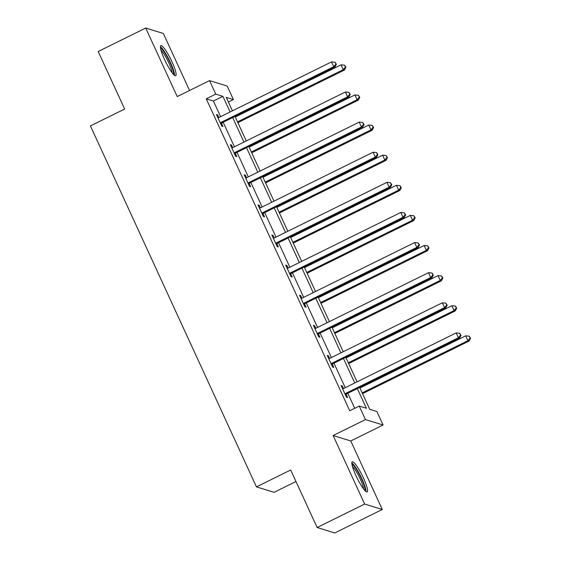 <?xml version="1.0" encoding="UTF-8"?>
<svg xmlns="http://www.w3.org/2000/svg" width="561" height="561" viewBox="0 0 561 561"><rect width="100%" height="100%" fill="white"/><g stroke="black" fill="none" stroke-linecap="round" stroke-linejoin="round"><path stroke-width="0.84" d="M363.423 478A16.781 2.861 63.7 0 0 352.28 461.808A16.781 2.861 63.7 0 0 355.99 475.714A16.781 2.861 63.7 0 0 367.132 491.906A16.781 2.861 63.7 0 0 363.423 478M172.003 61.829A16.781 2.861 63.7 0 0 160.86 45.637A16.781 2.861 63.7 0 0 164.569 59.536A16.781 2.861 63.7 0 0 175.719 75.728A16.781 2.861 63.7 0 0 172.003 61.829M359.657 387.434L369.713 409.299L376.859 411.501L383.079 425.014L365.449 419.586L359.229 406.073L366.382 408.275L357.329 388.591M350.765 440.967L333.136 435.539L364.65 504.058L317.133 527.522L334.763 532.95L382.279 509.493L350.765 440.967L383.079 425.014M295.97 481.513L274.091 492.32L256.461 486.892L90.433 125.923L124.647 109.03L98.189 51.507L145.713 28.05L177.227 96.576L209.541 80.623L227.17 86.05L233.39 99.563L226.237 97.362L232.429 110.819M189.562 90.489L163.342 33.478L145.713 28.05M228.39 102.032L233.39 99.563M364.65 504.058L382.279 509.493M220.592 116.66L213.404 101.029L206.252 98.827L349.727 410.764L359.229 406.073M354.727 408.296L347.82 393.282M345.246 387.679L333.97 363.17M331.397 357.567L320.121 333.059M317.547 327.449L306.271 302.94M303.697 297.337L292.421 272.828M289.841 267.225L278.572 242.717M275.991 237.114L264.722 212.605M262.141 207.002L250.872 182.493M248.292 176.89L237.023 152.382M234.442 146.779L223.173 122.27M218.839 117.522L217.647 114.928L216.455 114.563L221.784 126.141L222.976 126.513L221.539 123.385M232.689 147.634L231.497 145.04L230.305 144.675L235.634 156.253L236.826 156.624L235.389 153.497M246.538 177.746L245.346 175.151L244.154 174.787L249.484 186.371L250.676 186.736L249.238 183.608M260.388 207.858L259.196 205.263L258.004 204.898L263.333 216.483L264.526 216.848L263.088 213.72M274.238 237.969L273.046 235.375L271.854 235.01L277.183 246.595L278.375 246.959L276.938 243.839M288.095 268.081L286.895 265.493L285.71 265.122L291.033 276.706L292.225 277.071L290.787 273.95M301.944 298.2L300.752 295.605L299.56 295.233L304.882 306.818L306.075 307.183L304.637 304.062M315.794 328.311L314.602 325.717L313.41 325.352L318.732 336.93L319.924 337.301L318.487 334.174M329.644 358.423L328.451 355.828L327.259 355.464L332.582 367.041L333.774 367.413L332.336 364.285M343.493 388.535L342.301 385.94L341.109 385.575L346.439 397.153L347.624 397.525L346.186 394.397M333.136 435.539L365.449 419.586M206.252 98.827L215.761 94.136L209.541 80.623M317.133 527.522L290.675 469.999L256.461 486.892M235.01 116.422L246.279 140.93M248.86 146.533L260.129 171.042M262.709 176.652L273.978 201.161M276.559 206.764L287.828 231.272M290.409 236.875L301.678 261.384M304.258 266.987L315.534 291.496M318.108 297.099L329.384 321.607M331.958 327.21L343.234 351.719M345.807 357.322L357.084 381.831M230.094 111.969L222.906 96.338L215.761 94.136M354.748 382.988L343.479 358.479M340.899 352.869L329.623 328.36M327.049 322.757L315.773 298.249M313.199 292.646L301.923 268.137M299.35 262.534L288.074 238.025M285.5 232.422L274.224 207.914M271.65 202.311L260.374 177.802M257.801 172.199L246.524 147.69M243.944 142.087L232.675 117.579M213.404 101.029L222.906 96.338M216.812 115.342L217.647 114.928M230.662 145.453L231.497 145.04M244.512 175.565L245.346 175.151M258.362 205.677L259.196 205.263M272.218 235.788L273.046 235.375M286.068 265.9L286.895 265.493M299.918 296.012L300.752 295.605M313.767 326.13L314.602 325.717M327.617 356.242L328.451 355.828M341.467 386.354L342.301 385.94M221.216 122.277L222.408 122.642L334.931 67.089L333.746 66.724L221.216 122.277A2.153 2.09 -72.9 0 0 220.571 122.768L220.347 123.02M335.906 64.164L336.383 64.312L335.015 62.236L335.906 64.164L333.746 66.724L331.523 61.899L219 117.452A2.153 2.09 -72.9 0 1 218.222 117.663L217.892 117.684M222.408 122.642A2.153 2.09 -72.9 0 0 221.763 123.132L220.859 124.135M334.931 67.089L336.383 64.312M335.015 62.236L331.523 61.899M237.871 122.649L344.461 70.027L343.269 69.655L341.053 64.831L235.29 117.046M237.513 121.87L343.269 69.655L345.436 67.096L345.913 67.243L344.545 65.167L345.436 67.096M341.053 64.831L344.545 65.167M345.913 67.243L344.461 70.027M160.586 48.365A14.523 2.475 -116.3 0 1 168.118 58.617A14.523 2.475 -116.3 0 1 173.566 73.211A14.523 2.475 -116.3 0 1 173.384 74.283M174.569 75.391A16.676 2.847 63.7 0 0 174.569 74.957A16.676 2.847 63.7 0 0 169.05 59.634A16.676 2.847 63.7 0 0 160.432 46.752M172.108 72.734A13.443 2.293 63.7 0 0 167.872 60.89A13.443 2.293 63.7 0 0 161.042 50.322M352.006 464.543A14.523 2.475 -116.3 0 1 361.403 478.596A14.523 2.475 -116.3 0 1 364.797 490.461M363.528 488.912A13.443 2.293 63.7 0 0 360.211 478.996A13.443 2.293 63.7 0 0 352.462 466.493M365.989 491.562A16.676 2.847 63.7 0 0 361.88 478.743A16.676 2.847 63.7 0 0 351.845 462.923M235.066 152.389L236.258 152.753L348.781 97.2L347.596 96.836L235.066 152.389A2.153 2.09 -72.9 0 0 234.421 152.88L234.196 153.132M349.755 94.276L350.232 94.423L348.865 92.348L349.755 94.276L347.596 96.836L345.373 92.011L232.85 147.564A2.153 2.09 -72.9 0 1 232.072 147.774L231.742 147.795M236.258 152.753A2.153 2.09 -72.9 0 0 235.613 153.244L234.708 154.247M348.781 97.2L350.232 94.423M348.865 92.348L345.373 92.011M248.916 182.5L250.108 182.872L362.637 127.312L361.445 126.947L248.916 182.5A2.153 2.09 -72.9 0 0 248.271 182.991L248.046 183.244M363.605 124.388L364.082 124.535L362.715 122.459L363.605 124.388L361.445 126.947L359.222 122.123L246.7 177.676A2.153 2.09 -72.9 0 1 245.921 177.886L245.592 177.907M250.108 182.872A2.153 2.09 -72.9 0 0 249.463 183.356L248.558 184.359M362.637 127.312L364.082 124.535M362.715 122.459L359.222 122.123M251.721 152.76L358.311 100.139L357.126 99.767L354.903 94.942L249.14 147.157M251.363 151.982L357.126 99.767L359.285 97.214L359.762 97.362L358.395 95.279L359.285 97.214M354.903 94.942L358.395 95.279M359.762 97.362L358.311 100.139M265.57 182.872L372.167 130.25L370.975 129.879L368.752 125.054L262.997 177.269M265.213 182.094L370.975 129.879L373.135 127.326L373.612 127.473L372.245 125.391L373.135 127.326M368.752 125.054L372.245 125.391M373.612 127.473L372.167 130.25M262.765 212.612L263.958 212.984L376.487 157.431L375.295 157.059L262.765 212.612A2.153 2.09 -72.9 0 0 262.12 213.103L261.896 213.355M377.455 154.499L377.932 154.647L376.571 152.571L377.455 154.499L375.295 157.059L373.072 152.234L260.549 207.787A2.153 2.09 -72.9 0 1 259.778 207.998L259.441 208.026M263.958 212.984A2.153 2.09 -72.9 0 0 263.312 213.468L262.408 214.477M376.487 157.431L377.932 154.647M376.571 152.571L373.072 152.234M276.615 242.724L277.807 243.095L390.337 187.542L389.145 187.171L276.615 242.724A2.153 2.09 -72.9 0 0 275.97 243.215L275.746 243.467M391.305 184.618L391.781 184.765L390.421 182.683L391.305 184.618L389.145 187.171L386.922 182.346L274.399 237.899A2.153 2.09 -72.9 0 1 273.628 238.109L273.291 238.137M277.807 243.095A2.153 2.09 -72.9 0 0 277.162 243.586L276.264 244.589M390.337 187.542L391.781 184.765M390.421 182.683L386.922 182.346M290.472 272.842L291.657 273.207L404.186 217.654L402.994 217.282L290.472 272.842A2.153 2.09 -72.9 0 0 289.827 273.326L289.595 273.579M405.154 214.73L405.631 214.877L404.271 212.794L405.154 214.73L402.994 217.282L400.771 212.458L288.249 268.011A2.153 2.09 -72.9 0 1 287.477 268.228L287.141 268.249M291.657 273.207A2.153 2.09 -72.9 0 0 291.012 273.698L290.114 274.701M404.186 217.654L405.631 214.877M404.271 212.794L400.771 212.458M279.42 212.984L386.017 160.362L384.825 159.997L382.602 155.166L276.846 207.381M279.062 212.205L384.825 159.997L386.985 157.438L387.462 157.585L386.101 155.509L386.985 157.438M382.602 155.166L386.101 155.509M387.462 157.585L386.017 160.362M293.27 243.102L399.867 190.474L398.675 190.109L396.452 185.284L290.696 237.492M292.912 242.324L398.675 190.109L400.835 187.549L401.311 187.697L399.951 185.621L400.835 187.549M396.452 185.284L399.951 185.621M401.311 187.697L399.867 190.474M307.119 273.214L413.716 220.585L412.524 220.221L410.301 215.396L304.546 267.611M306.762 272.436L412.524 220.221L414.684 217.661L415.161 217.808L413.801 215.733L414.684 217.661M410.301 215.396L413.801 215.733M415.161 217.808L413.716 220.585M304.321 302.954L305.514 303.319L418.036 247.766L416.844 247.401L304.321 302.954A2.153 2.09 -72.9 0 0 303.676 303.445L303.445 303.69M419.004 244.841L419.481 244.989L418.12 242.913L419.004 244.841L416.844 247.401L414.621 242.569L302.099 298.129A2.153 2.09 -72.9 0 1 301.327 298.34L300.998 298.361M305.514 303.319A2.153 2.09 -72.9 0 0 304.868 303.81L303.964 304.812M418.036 247.766L419.481 244.989M418.12 242.913L414.621 242.569M320.969 303.326L427.566 250.697L426.374 250.332L424.151 245.508L318.396 297.723M320.612 302.547L426.374 250.332L428.534 247.773L429.011 247.92L427.65 245.844L428.534 247.773M424.151 245.508L427.65 245.844M429.011 247.92L427.566 250.697M318.171 333.066L319.363 333.43L431.886 277.877L430.694 277.513L318.171 333.066A2.153 2.09 -72.9 0 0 317.526 333.557L317.295 333.809M432.854 274.953L433.33 275.1L431.97 273.025L432.854 274.953L430.694 277.513L428.478 272.688L315.948 328.241A2.153 2.09 -72.9 0 1 315.177 328.451L314.847 328.473M319.363 333.43A2.153 2.09 -72.9 0 0 318.718 333.921L317.814 334.924M431.886 277.877L433.33 275.1M431.97 273.025L428.478 272.688M334.826 333.437L441.416 280.809L440.224 280.444L438.008 275.619L332.245 327.834M334.461 332.659L440.224 280.444L442.384 277.884L442.86 278.032L441.5 275.956L442.384 277.884M438.008 275.619L441.5 275.956M442.86 278.032L441.416 280.809M332.021 363.177L333.213 363.542L445.736 307.989L444.543 307.624L332.021 363.177A2.153 2.09 -72.9 0 0 331.376 363.668L331.151 363.921M446.71 305.065L447.187 305.212L445.82 303.136L446.71 305.065L444.543 307.624L442.327 302.8L329.798 358.353A2.153 2.09 -72.9 0 1 329.026 358.563L328.697 358.584M333.213 363.542A2.153 2.09 -72.9 0 0 332.568 364.033L331.663 365.036M445.736 307.989L447.187 305.212M445.82 303.136L442.327 302.8M348.676 363.549L455.266 310.927L454.073 310.556L451.857 305.731L346.095 357.946M348.318 362.771L454.073 310.556L456.24 308.003L456.71 308.15L455.35 306.068L456.24 308.003M451.857 305.731L455.35 306.068M456.71 308.15L455.266 310.927M345.871 393.289L347.063 393.654L459.585 338.101L458.393 337.736L345.871 393.289A2.153 2.09 -72.9 0 0 345.225 393.78L345.001 394.032M460.56 335.176L461.037 335.324L459.669 333.248L460.56 335.176L458.393 337.736L456.177 332.911L343.648 388.464A2.153 2.09 -72.9 0 1 342.876 388.675L342.547 388.696M347.063 393.654A2.153 2.09 -72.9 0 0 346.418 394.145L345.513 395.147M459.585 338.101L461.037 335.324M459.669 333.248L456.177 332.911M362.525 393.661L469.115 341.039L467.923 340.667L465.707 335.843L359.945 388.058M362.168 392.882L467.923 340.667L470.09 338.115L470.567 338.262L469.199 336.179L470.09 338.115M465.707 335.843L469.199 336.179M470.567 338.262L469.115 341.039M220.571 122.768L221.763 123.132M234.421 152.88L235.613 153.244M248.271 182.991L249.463 183.356M262.12 213.103L263.312 213.468M275.97 243.215L277.162 243.586M289.827 273.326L291.012 273.698M303.676 303.445L304.868 303.81M317.526 333.557L318.718 333.921M331.376 363.668L332.568 364.033M345.225 393.78L346.418 394.145"/></g></svg>
